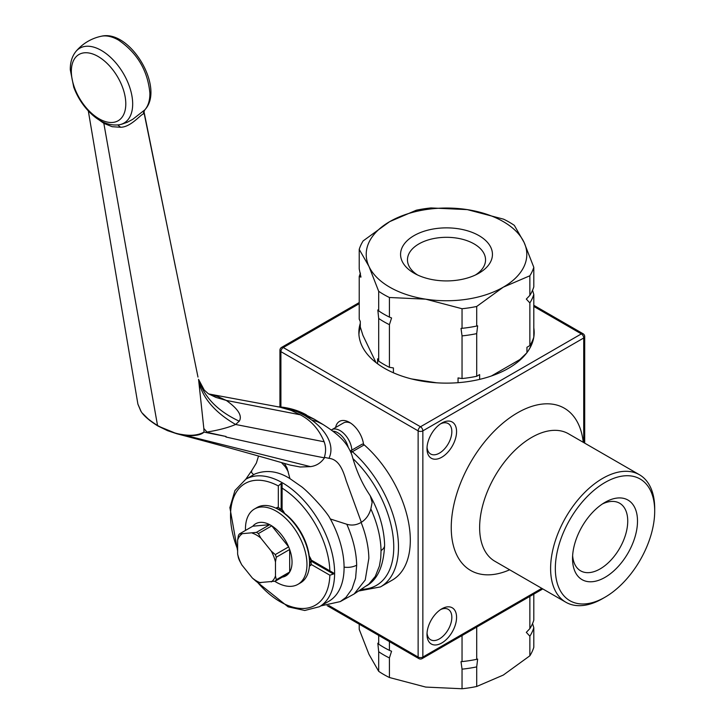 <?xml version="1.0" encoding="UTF-8"?>
<svg xmlns="http://www.w3.org/2000/svg" width="725" height="725" viewBox="0 0 725 725"><rect width="100%" height="100%" fill="white"/><g stroke="black" fill="none" stroke-linecap="round" stroke-linejoin="round"><path stroke-width="1.09" d="M245.485 530.437A43.491 25.112 60 0 1 254.466 509.004L257.04 507.509A43.491 25.112 60 0 1 278.79 509.666L280.212 510.491A41.488 23.952 -120 0 1 284.671 513.454A41.488 23.952 60 0 1 294.876 523.495A41.488 23.952 60 0 1 309.203 555.948A41.488 23.952 -120 0 1 309.548 561.295L309.548 562.935A43.491 25.112 60 0 1 300.54 582.846L297.957 584.332A43.491 25.112 60 0 1 274.739 581.287M278.79 509.666A43.491 25.112 60 0 1 294.169 523.305A43.491 25.112 60 0 1 309.548 562.935M254.466 509.004A43.491 25.112 60 0 1 291.586 524.791A43.491 25.112 60 0 1 297.957 584.332M288.659 573.457A30.115 17.382 60 0 0 289.674 572.016L276.298 579.737L275.473 575.94L275.473 561.947L276.298 557.208L289.674 549.487A30.115 17.382 60 0 1 289.674 572.016L289.674 549.487A30.115 17.382 60 0 0 288.659 546.868L275.282 554.589L271.259 551.082L260.764 538.032L258.39 533.573L271.757 525.852A30.115 17.382 60 0 1 288.659 546.868L271.757 525.852A30.115 17.382 60 0 0 269.727 524.683L252.835 526.187A30.115 17.382 60 0 1 269.727 524.683L256.351 532.404L239.458 533.908A30.115 17.382 60 0 0 238.443 535.358L237.628 540.098L237.628 554.09L238.443 557.878A30.115 17.382 60 0 0 239.458 560.498L241.842 564.956L252.336 578.006L256.351 581.513A30.115 17.382 60 0 0 258.39 582.692L275.282 581.178L288.659 573.457A30.115 17.382 60 0 1 280.502 577.308M239.458 533.908L252.835 526.187M276.298 579.737A30.115 17.382 60 0 1 275.282 581.178M256.351 532.404A30.115 17.382 60 0 1 258.39 533.573M275.473 575.94A28.103 16.222 60 0 1 271.259 581.939M260.764 582.873A28.103 16.222 60 0 1 252.336 578.006M241.842 564.956A28.103 16.222 60 0 1 237.628 554.09M237.628 540.098A28.103 16.222 60 0 1 241.842 534.098M252.336 533.156A28.103 16.222 60 0 1 260.764 538.032M271.259 551.082A28.103 16.222 60 0 1 275.473 561.947M275.282 554.589A30.115 17.382 60 0 1 276.298 557.208M245.775 479.252L254.892 473.987C266.41 469.573 278.101 471.123 289.955 478.636L301.962 487.001C308.134 491.867 323.223 507.563 329.186 516.88A73.606 42.494 60 0 1 328.842 601.27L319.372 606.734A73.606 42.494 -120 0 0 330.654 547.756A73.606 42.494 -120 0 0 282.578 482.895A73.606 42.494 -120 0 0 245.775 479.252L234.945 490.526L229.888 507.618L237.628 551.009M310.672 561.667L310.916 560.996A3.625 2.093 -120 0 0 310.916 559.899L333.473 572.931A73.325 42.331 60 0 1 333.473 574.019L329.857 575.206L311.306 564.503L310.916 560.996L333.473 574.019M310.916 559.899L333.473 572.931M281.155 483.403L281.155 509.448L278.318 507.355L278.318 485.94L281.155 483.403A73.325 42.331 60 0 1 281.626 483.675A73.325 42.331 60 0 1 282.097 483.947L282.097 510.001A3.625 2.093 -120 0 0 281.155 509.448L280.457 509.331M279.433 510.037L280.611 509.358L279.433 510.037M310.717 561.513L309.548 562.192M330.228 518.937L346.804 524.257C351.679 525.725 356.455 525.118 361.123 522.435A80.294 45.539 59.1 0 1 368.853 558.377L365.219 579.982L354.172 593.947L340.252 601.596L320.822 605.901M253.632 474.712L251.466 472.383L251.774 470.516L245.793 479.234M226.001 436.486L207.395 432.39L225.964 436.468M354.19 593.938L368.771 584.178L375.278 576.411L379.402 566.053L380.761 557.969L381.042 550.574C380.761 537.379 377.362 523.495 370.847 508.923C369.125 514.922 365.953 519.381 361.349 522.29L346.197 480.729C343.052 470.253 338.965 459.378 328.951 458.327C335.512 444.724 324.782 429.553 311.822 420.11L304.89 415.579L314.233 419.177M311.723 420.038L317.042 421.524L323.042 424.506M370.847 508.923L372.152 502.353L370.294 495.891C379.347 512.312 384.123 528.724 384.622 545.127A13.313 7.821 179.1 0 1 381.042 550.574M322.634 424.252C341.439 436.106 347.502 443.89 351.861 454.874C355.939 469.637 361.494 482.388 368.527 493.145L370.294 495.891M304.89 415.579L297.603 411.882L302.923 413.377L314.124 419.123M284.39 463.42L287 467.888L289.955 478.636M281.472 462.586L285.306 466.791L288.233 471.685M226.082 436.504L207.894 432.888M328.951 458.327L324.755 457.412C321.193 462.804 316.426 465.876 310.454 466.628L300.259 467L290.109 465.06C250.442 453.596 212.688 443.156 176.846 433.758L181.93 434.864C188.627 436.178 200.327 436.187 204.006 432.073L207.722 432.852M239.25 421.18L239.25 421.189C242.549 415.878 238.226 408.954 226.273 400.417L215.887 397.4L208.347 393.757L204.233 390.05L198.55 379.338C204.196 397.218 217.763 411.166 239.25 421.18C217.754 411.166 204.187 397.209 198.55 379.329L203.834 428.484L206.997 432.046C218.587 430.17 228.13 427.65 235.625 424.478L239.25 421.189M297.603 411.891L289.03 408.8L278.59 406.906M279.234 407.015L291.024 410.341L300.313 414.8C311.161 420.482 319.109 429.481 324.147 441.788C325.987 446.745 326.051 451.92 324.347 457.321L324.755 457.412M300.313 414.8L226.273 400.417L217.745 396.53L208.709 393.956M324.175 457.81C293.407 451.829 260.656 444.887 225.892 436.985M157.905 425.983L167.52 430.659L176.846 433.758L157.796 425.938A1.332 0.77 120 0 0 157.905 425.983M71.349 71.902A38.488 21.832 59.1 0 1 98.093 56.468A38.488 21.832 59.1 0 1 125.788 103.331A38.488 21.832 59.1 0 1 99.044 118.764A38.488 21.832 59.1 0 1 71.349 71.902M101.282 36.25L101.282 36.25A43.509 24.677 59.1 0 1 118.583 40.129C137.306 53.007 147.737 70.66 149.885 93.099A43.509 24.677 59.1 0 1 145.082 109.557L145.082 109.557A43.509 24.677 59.1 0 1 144.855 109.828L144.71 110.001A45.168 45.168 0 0 0 145.082 109.557C165.01 87.634 130.029 29.1 101.282 36.25A45.168 45.168 0 0 0 75.926 51.448L75.926 51.448C72.02 56.351 70.144 62.486 70.307 69.836L73.751 87.218C77.512 97.286 83.139 105.968 90.643 113.272C100.086 122.344 109.774 126.15 119.688 124.691A43.482 24.659 -120.9 0 0 119.688 124.691A43.482 24.659 -120.9 0 0 123.078 72.971A43.482 24.659 -120.9 0 0 75.926 51.448M144.855 109.828L132.729 119.326L127.373 122.217L121.664 124.229M157.706 425.856L149.531 420.273L142.762 413.585M204.015 432.082C198.26 435.299 190.82 436.087 181.694 434.447C175.513 433.686 167.466 430.713 157.542 425.512L103.838 123.35L112.139 126.694L120.604 127.256C130.708 127.21 140.306 114.786 143.487 113.87L144.003 111.578M310.454 466.628L181.694 434.447M117.849 124.981L120.604 127.256M144.71 110.001L144.746 109.955A6.688 6.099 -140.8 0 0 143.487 113.87M203.834 428.484L204.015 432.073M140.994 411.238L137.904 404.133L140.686 410.767C142.771 414.782 148.389 419.693 157.542 425.512A1.332 0.77 120 0 0 157.796 425.938C143.188 416.748 141.33 411.564 140.786 411.03L140.686 410.767M103.485 122.28A6.688 3.861 -60 0 1 103.838 123.35L98.373 119.444M351 452.817A3.344 1.387 -48.8 0 1 352.377 451.711A3.344 1.93 -120 0 0 350.202 451.068M358.657 591.011L380.471 586.915A86.991 50.224 -120 0 0 396.321 527.166A86.991 50.224 -120 0 0 352.377 451.711L364.204 444.878A3.344 1.93 -120 0 0 361.938 444.289L350.193 451.068M364.204 444.878A86.991 50.224 60 0 1 408.148 520.332A86.991 50.224 60 0 1 392.298 580.091L380.471 586.915M332.802 431.157A15.832 9.144 60 0 1 348.245 447.388M351.852 450.116A16.729 9.661 -120 0 0 344.203 433.849A16.729 9.661 -120 0 0 331.688 429.762A16.729 9.661 -120 0 0 331.271 430.025M350.755 423.173A16.729 9.661 -120 0 0 343.523 422.929L331.688 429.762M479.633 379.374L479.633 374.589L476.706 376.275A88.658 51.185 180 0 1 462.042 378.55L458.046 377.924L458.046 382.691M476.706 376.275L476.706 333.627A88.658 51.185 180 0 1 462.042 335.892L462.042 378.55M476.706 333.627L477.639 325.815L476.706 326.051A88.658 51.185 180 0 1 462.042 328.325L461.018 328.398L462.042 335.892M476.706 326.051L476.706 306.467A88.658 51.185 180 0 1 462.042 308.732L462.042 328.325M476.706 306.467L503.286 287.173A80.294 46.355 180 0 1 425.729 299.171L462.042 308.732M529.866 295.356A88.658 51.185 180 0 0 533.799 286.892L533.799 267.298A88.658 51.185 180 0 1 529.866 275.772L529.866 295.356L526.314 299.09L529.866 302.932L529.866 345.58L526.948 347.275L526.948 352.64M533.799 267.298L524.075 242.395A80.294 46.355 180 0 0 467.29 209.616L430.985 207.939A88.658 51.185 180 0 0 416.313 210.214L389.733 221.614A80.294 46.355 180 0 1 467.29 209.616L503.603 219.177A88.658 51.185 180 0 1 514.342 225.375L524.075 242.395A80.294 46.355 180 0 1 503.286 287.173L529.866 275.772M375.976 362.563L362.89 335.285L360.289 326.957L360.289 321.492L359.219 319.181L359.219 276.533L360.95 277.113L359.219 268.957L359.219 249.373A88.658 51.185 180 0 1 363.153 240.899L389.733 221.614A80.294 46.355 180 0 0 368.952 266.392L378.686 291.296L378.686 310.889L377.825 309.947L378.686 318.456L378.686 361.113L377.607 358.803L377.607 363.805M393.412 372.786L393.412 367.928L389.416 367.312L389.416 324.655L391.572 317.967L389.416 317.088L389.416 297.495A88.658 51.185 180 0 1 378.686 291.296M389.416 317.088A88.658 51.185 180 0 1 378.686 310.889M359.219 249.373L368.952 266.392A80.294 46.355 180 0 0 425.729 299.171L389.416 297.495M529.866 345.58A88.658 51.185 180 0 0 533.799 337.116L533.799 294.459L532.567 290.254M533.799 294.459A88.658 51.185 180 0 1 529.866 302.932M359.219 276.533A88.658 51.185 180 0 1 360.461 273.171M389.416 324.655A88.658 51.185 180 0 1 378.686 318.456M389.416 367.312A88.658 51.185 180 0 1 378.686 361.113M532.73 340.079L532.73 340.27A86.991 50.224 180 0 1 528.19 350.891M526.948 352.74L519.852 359.564L491.405 375.985M436.586 382.8L411.564 378.93M434.619 228.774A45.938 26.526 0 0 0 401.949 247.941A45.938 26.526 0 0 0 415.09 273.742A45.938 26.526 0 0 0 477.929 273.742A45.938 26.526 0 0 0 486.665 241.507A45.938 26.526 0 0 0 434.619 228.774M417.627 275.02A39.041 22.538 180 0 1 407.477 260.357A39.041 22.538 180 0 1 436.405 238.081A39.041 22.538 180 0 1 485.542 260.357A39.041 22.538 180 0 1 475.392 275.02M529.866 596.394L529.866 628.629L526.314 632.354L529.866 636.197L529.866 655.79A88.658 51.185 0 0 0 533.799 647.316L533.799 627.732L532.567 623.518M529.866 636.197A88.658 51.185 0 0 0 533.799 627.732M462.042 635.553L462.042 661.59L461.018 661.662L462.042 669.157L462.042 688.75A88.658 51.185 0 0 0 476.706 686.484L476.706 666.891L477.639 659.079L476.706 659.324L476.706 627.089M462.042 669.157A88.658 51.185 0 0 0 476.706 666.891M378.686 635.408L378.686 644.153L377.825 643.211L378.686 651.73L378.686 671.314A88.658 51.185 0 0 0 389.416 677.513L389.416 657.928L391.572 651.231L389.416 650.352L389.416 641.607M378.686 651.73A88.658 51.185 0 0 0 389.416 657.928M378.686 671.314L368.952 654.294L359.219 629.391L359.219 624.171M529.866 655.79L503.286 675.075L476.706 686.484M462.042 688.75L425.729 687.073L389.416 677.513M529.866 628.629A88.658 51.185 0 0 0 533.799 620.165L533.799 594.128M462.042 661.59A88.658 51.185 0 0 0 476.706 659.324M378.686 644.153A88.658 51.185 0 0 0 389.416 650.352M363.551 444.416A20.073 11.591 -120 0 0 349.513 422.394L349.513 422.394A20.073 11.591 -120 0 0 335.603 427.496M534.107 334.433A87.653 50.605 0 0 0 533.799 331.724M360.334 327.093A87.653 50.605 0 0 0 358.92 334.433M533.799 327.899A87.653 50.605 180 0 1 534.171 332.521A87.653 50.605 180 0 1 480.059 379.275A87.653 50.605 180 0 1 384.531 368.309A87.653 50.605 180 0 1 358.857 332.521A87.653 50.605 180 0 1 360.289 323.395M440.546 609.607A17.563 10.141 -60 0 1 448.195 609.326A17.563 10.141 -60 0 1 451.838 617.374A17.563 10.141 -60 0 1 444.171 635.046A17.563 10.141 -60 0 1 430.632 639.749A17.563 10.141 -60 0 1 427.043 632.988M426.998 634.438A20.907 12.071 120 0 0 441.779 642.975A20.907 12.071 120 0 0 456.569 617.365A20.907 12.071 120 0 0 441.779 608.837A20.907 12.071 120 0 0 426.998 634.438M440.546 423.844A17.563 10.141 -60 0 1 448.195 423.572A17.563 10.141 -60 0 1 451.838 431.611A17.563 10.141 -60 0 1 444.171 449.292A17.563 10.141 -60 0 1 430.632 453.995A17.563 10.141 -60 0 1 427.043 447.234M426.998 448.684A20.907 12.071 120 0 0 441.779 457.221A20.907 12.071 120 0 0 456.569 431.611A20.907 12.071 120 0 0 441.779 423.074A20.907 12.071 120 0 0 426.998 448.684M602.475 503.929A39.032 22.538 -60 0 1 619.213 502.987A39.032 22.538 -60 0 1 627.732 521.103A39.032 22.538 -60 0 1 610.414 560.679A39.032 22.538 -60 0 1 580.19 570.584A39.032 22.538 -60 0 1 572.632 555.622M572.533 558.612A45.938 26.526 120 0 0 605.013 577.372A45.938 26.526 120 0 0 637.502 521.103A45.938 26.526 120 0 0 605.013 502.343A45.938 26.526 120 0 0 572.533 558.612M542.798 588.927L422.158 658.581A3.344 1.93 -120 0 0 422.856 657.049A3.344 1.93 180 0 1 418.126 657.049A3.344 1.93 120 0 0 418.814 658.581L327.174 605.674M583.027 333.718A3.344 1.93 120 0 0 581.359 333.89A3.344 1.93 60 0 1 583.725 337.986A3.344 1.93 0 0 0 584.703 336.618A3.344 3.344 0 0 0 583.027 333.718L533.799 305.298M533.799 306.43L581.359 333.89L420.491 426.762A3.344 1.93 120 0 0 418.126 430.858A3.344 1.93 0 0 0 422.856 430.858A3.344 1.93 -120 0 0 420.491 426.762L283.276 347.547A3.344 1.93 -120 0 0 281.608 347.384A3.344 3.344 0 0 0 279.932 350.275A3.344 1.93 0 0 0 280.91 351.643A3.344 1.93 -60 0 1 283.276 347.547L359.219 303.702M654.693 511.17L654.693 508.442A73.606 42.494 120 0 0 639.45 474.748A73.606 42.494 120 0 0 582.728 494.468A73.606 42.494 120 0 0 550.601 568.536A73.606 42.494 120 0 0 565.844 602.23A73.606 42.494 120 0 0 602.647 598.587L605.013 597.219A70.262 40.564 -60 0 1 555.332 568.536A70.262 40.564 -60 0 1 605.013 482.487A70.262 40.564 -60 0 1 654.693 511.17A70.262 40.564 -60 0 1 605.013 597.219M311.306 560.135A6.688 3.861 -120 0 0 310.318 557.878L309.203 555.948M310.436 559.627L309.783 558.187L310.318 557.878M309.412 566.134L310.318 565.609A3.344 2.728 -120 0 1 310.699 561.558M310.318 565.609A6.688 3.861 -120 0 0 311.306 564.503M329.857 575.206A70.262 40.564 60 0 1 257.384 582.139M237.628 549.323A70.262 40.564 60 0 1 278.318 485.94M282.097 488.124A70.262 40.564 60 0 1 329.857 570.838M284.671 513.454L283.557 511.524A6.688 3.861 -120 0 0 282.097 509.539M278.318 507.355A6.688 3.861 -120 0 0 276.859 507.663L275.953 508.18M280.557 509.349A3.344 2.728 -120 0 1 276.859 507.663M283.557 511.524L283.022 511.832L283.448 512.566M344.085 567.122A13.313 7.821 179.1 0 0 356.673 565.165C356.392 552.232 353.102 538.603 346.804 524.257M356.673 565.165L355.603 578.097L351.987 589.017L345.943 597.409L340.27 601.587M304.98 415.633L314.288 419.213L322.607 424.225M304.799 415.525L314.288 419.213M324.147 441.779L235.625 424.478C215.706 412.906 203.517 399.094 199.067 383.063M144.048 112.873L197.979 377.072M353.401 459.043A83.638 48.294 60 0 1 393.603 542.101A83.638 48.294 60 0 1 361.249 589.307M565.844 602.23L494.876 561.259A73.606 42.494 -60 0 1 479.633 527.564A73.606 42.494 -60 0 1 531.679 437.42A73.606 42.494 -60 0 1 568.482 433.777L639.45 474.748M583.263 442.304A93.679 54.085 120 0 0 517.487 412.833A93.679 54.085 120 0 0 451.358 522.97A93.679 54.085 120 0 0 509.657 569.796M280.91 407.033L280.91 351.643L418.126 430.858L418.126 657.049L328.76 605.457M541.82 588.365L422.856 657.049L422.856 430.858L583.725 337.986L583.725 442.576M255.291 580.625L288.133 606.852L304.79 610.477L319.372 606.734M282.097 510.545L283.022 511.832M309.367 557.452L309.783 558.187M366.497 585.863C377.607 579.628 383.652 566.044 384.622 545.127M277.766 406.852C281.001 406.807 294.259 408.075 306.43 414.908M251.774 470.516L256.387 463.03L258.526 456.061M119.661 124.691A45.168 45.168 0 0 0 121.981 124.147L121.691 124.229M279.297 407.033L208.655 393.929M144.755 109.946L144.003 111.659L175.695 268.168M137.904 404.151L88.314 110.925M359.219 302.57L281.608 347.384M279.932 406.961L279.932 350.275M418.814 658.581A3.344 3.344 0 0 0 422.158 658.581M584.703 443.138L584.703 336.618"/></g></svg>
